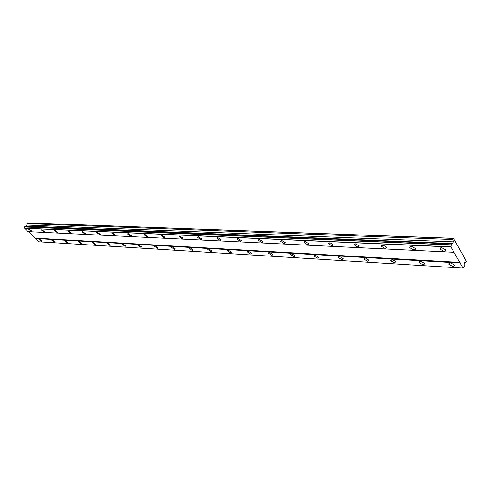 <?xml version="1.0" encoding="UTF-8"?>
<svg xmlns="http://www.w3.org/2000/svg" width="491" height="491" viewBox="0 0 491 491"><rect width="100%" height="100%" fill="white"/><g stroke="black" fill="none" stroke-linecap="round" stroke-linejoin="round"><path stroke-width="0.74" d="M39.403 239.043L38.973 239.277L41.735 241.32L42.165 241.087L39.403 239.043M450.64 262.955C449.161 262.955 448.578 263.44 448.897 264.404L452.659 266.441C454.157 266.447 454.74 265.962 454.414 264.987L450.64 262.955M420.658 261.212C419.308 261.206 418.768 261.654 419.044 262.544L422.739 264.612C424.101 264.624 424.641 264.176 424.365 263.274L420.658 261.212M392.223 259.561L390.726 260.782L394.365 262.875L395.869 261.648L392.223 259.561M365.224 257.99L363.837 259.107L367.409 261.23L368.809 260.107L365.224 257.99M339.557 256.498L338.262 257.523L341.779 259.665L343.08 258.634L339.557 256.498M315.118 255.075L313.915 256.014L317.376 258.174L318.585 257.229L315.118 255.075M291.826 253.724L290.703 254.577L294.109 256.75L295.238 255.891L291.826 253.724M269.602 252.429L268.559 253.209L271.91 255.394L272.959 254.608L269.602 252.429M248.372 251.196L247.396 251.908L250.698 254.093L251.68 253.381L248.372 251.196M228.076 250.011L227.161 250.668L230.414 252.853L231.329 252.202L228.076 250.011M208.644 248.882L207.791 249.477L210.995 251.668L211.854 251.073L208.644 248.882M190.029 247.802L189.231 248.342L192.386 250.533L193.19 249.987L190.029 247.802M172.181 246.764L171.433 247.261L174.544 249.44L175.299 248.943L172.181 246.764M155.052 245.77L154.352 246.224L157.421 248.391L158.12 247.937L155.052 245.77M138.597 244.813L137.94 245.224L140.966 247.384L141.623 246.967L138.597 244.813M122.781 243.892L122.167 244.273L125.15 246.421L125.77 246.034L122.781 243.892M107.566 243.008L106.989 243.358L109.929 245.488L110.512 245.138L107.566 243.008M92.916 242.155L92.376 242.474L95.279 244.592L95.825 244.273L92.916 242.155M78.806 241.333L78.29 241.627L81.162 243.732L81.672 243.432L78.806 241.333M65.199 240.541L64.72 240.817L67.549 242.898L68.034 242.628L65.199 240.541M52.071 239.78L51.623 240.031L54.415 242.094L54.869 241.842L52.071 239.78M29.257 229.137L28.84 229.371L31.645 231.47L32.062 231.236L29.257 229.137M441.796 247.703C440.304 247.722 439.721 248.237 440.053 249.238L443.889 251.312C445.392 251.294 445.975 250.778 445.638 249.772L441.796 247.703M411.538 246.341C410.188 246.353 409.647 246.826 409.93 247.746L413.692 249.858C415.055 249.845 415.595 249.379 415.312 248.446L411.538 246.341M382.876 245.052L381.384 246.335L385.085 248.477L386.583 247.188L382.876 245.052M355.68 243.831L354.293 245.003L357.933 247.176L359.326 245.991L355.68 243.831M329.842 242.664L328.553 243.739L332.137 245.93L333.426 244.856L329.842 242.664M305.261 241.56L304.07 242.536L307.593 244.751L308.796 243.769L305.261 241.56M281.859 240.504L280.742 241.394L284.209 243.622L285.326 242.732L281.859 240.504M259.536 239.504L258.499 240.314L261.912 242.554L262.955 241.738L259.536 239.504M238.233 238.54L237.263 239.277L240.621 241.529L241.597 240.786L238.233 238.54M217.869 237.626L216.973 238.295L220.275 240.547L221.183 239.872L217.869 237.626M198.395 236.748L197.554 237.362L200.813 239.614L201.66 238.994L198.395 236.748M179.749 235.913L178.963 236.466L182.173 238.712L182.965 238.153L179.749 235.913M161.883 235.109L161.146 235.612L164.307 237.853L165.05 237.343L161.883 235.109M144.741 234.336L144.053 234.802L147.171 237.03L147.865 236.564L144.741 234.336M128.286 233.593L127.642 234.017L130.716 236.239L131.367 235.809L128.286 233.593M112.476 232.881L111.868 233.274L114.9 235.477L115.514 235.085L112.476 232.881M97.273 232.2L96.709 232.556L99.698 234.747L100.268 234.385L97.273 232.2M82.641 231.543L82.114 231.869L85.06 234.041L85.6 233.716L82.641 231.543M68.556 230.905L68.059 231.206L70.968 233.36L71.471 233.059L68.556 230.905M54.98 230.297L54.507 230.574L57.386 232.709L57.858 232.433L54.98 230.297M41.888 229.708L41.447 229.96L44.288 232.077L44.73 231.826L41.888 229.708M462.927 255.167L453.518 238.393L453.052 239.54L453.408 241.86L452.727 243.536L451.702 244.162L451.278 243.898L450.947 247.004L462.964 268.123L463.565 267.613L463.952 267.822L464.314 266.901L464.259 263.943L464.909 262.286L466.002 262.593L466.45 261.451L462.927 255.167M28.496 231.629L38.586 241.787L462.964 268.123M451.333 243.886L25.004 226.308L24.55 226.885L24.654 228.241L28.122 231.617L453.96 252.3M453.801 238.319L27.606 222.877L26.802 223.626L27.257 225.081L25.857 226.339M462.872 255.075L463.197 255.093M463.885 267.847L463.209 267.804M35.199 238.491L460.061 263.016M460.049 262.433L35.168 238.123M24.654 228.241L450.947 247.004M24.556 226.983L450.904 244.984M450.947 246.85L24.648 228.149M450.904 244.837L24.55 226.885M24.949 226.314L451.278 243.898M26.005 226.179L452.242 243.659M26.545 226.112L452.727 243.536M27.257 225.081L453.408 241.86M26.802 223.626L453.052 239.54M27.293 222.914L453.518 238.393M464.817 262.525L466.002 262.593M449.412 263.121L448.897 264.404M419.541 261.359L419.044 262.544M391.204 259.69L390.726 260.782M364.291 258.113L363.837 259.107M338.698 256.609L338.262 257.523M314.326 255.179L313.915 256.014M291.089 253.816L290.703 254.577M268.915 252.515L268.559 253.209M247.734 251.275L247.396 251.908M227.474 250.091L227.161 250.668M208.086 248.962L207.791 249.477M189.501 247.875L189.231 248.342M171.684 246.832L171.433 247.261M154.585 245.831L154.352 246.224M138.155 244.874L137.94 245.224M122.363 243.947L122.167 244.273M440.617 247.869L440.053 249.238M410.47 246.488L409.93 247.746M381.9 245.181L381.384 246.335M354.79 243.947L354.293 245.003M329.025 242.775L328.553 243.739M304.506 241.658L304.07 242.536M281.153 240.602L280.742 241.394M258.886 239.59L258.499 240.314M237.619 238.626L237.263 239.277M217.304 237.705L216.973 238.295M197.861 236.828L197.554 237.362M179.246 235.987L178.963 236.466M161.41 235.177L161.146 235.612M144.293 234.403L144.053 234.802M127.863 233.661L127.642 234.017M112.077 232.943L111.868 233.274"/></g></svg>
